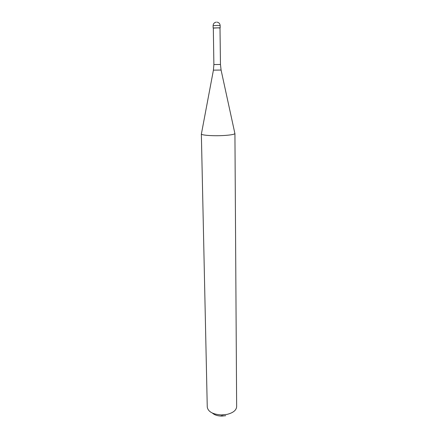 <?xml version="1.0" encoding="UTF-8"?>
<svg xmlns="http://www.w3.org/2000/svg" width="438" height="438" viewBox="0 0 438 438"><rect width="100%" height="100%" fill="white"/><g stroke="black" fill="none" stroke-linecap="round" stroke-linejoin="round"><path stroke-width="0.66" d="M213.41 27.966L220.177 27.808L213.41 27.966M217.757 27.868L213.322 28.087L213.881 64.561L220.462 64.468L220.002 27.994L217.757 27.868M223.796 135.512C213.29 136.147 200.938 135.254 201.354 133.951L207.256 407.055C208.077 411.725 212.769 414.353 221.327 414.934L226.977 414.397C233.131 412.87 236.356 410.286 236.646 406.645L234.927 133.486C234.576 134.384 230.864 135.057 223.796 135.512M212.435 413.094C214.511 414.967 217.538 415.969 221.535 416.1L225.734 415.7M220.177 27.808L220.15 25.574L217.785 25.431L213.109 25.672L213.142 27.901M220.462 64.468L221.086 70.047L213.416 70.157L201.431 133.76M220.15 25.574C219.975 23.657 218.934 22.508 217.045 22.13M216.241 22.124C214.291 22.508 213.246 23.69 213.109 25.672M213.881 64.561L213.416 70.157M221.086 70.058L234.845 133.289M222.63 416.084L222.8 414.912M221.535 416.1L221.327 414.934"/></g></svg>
